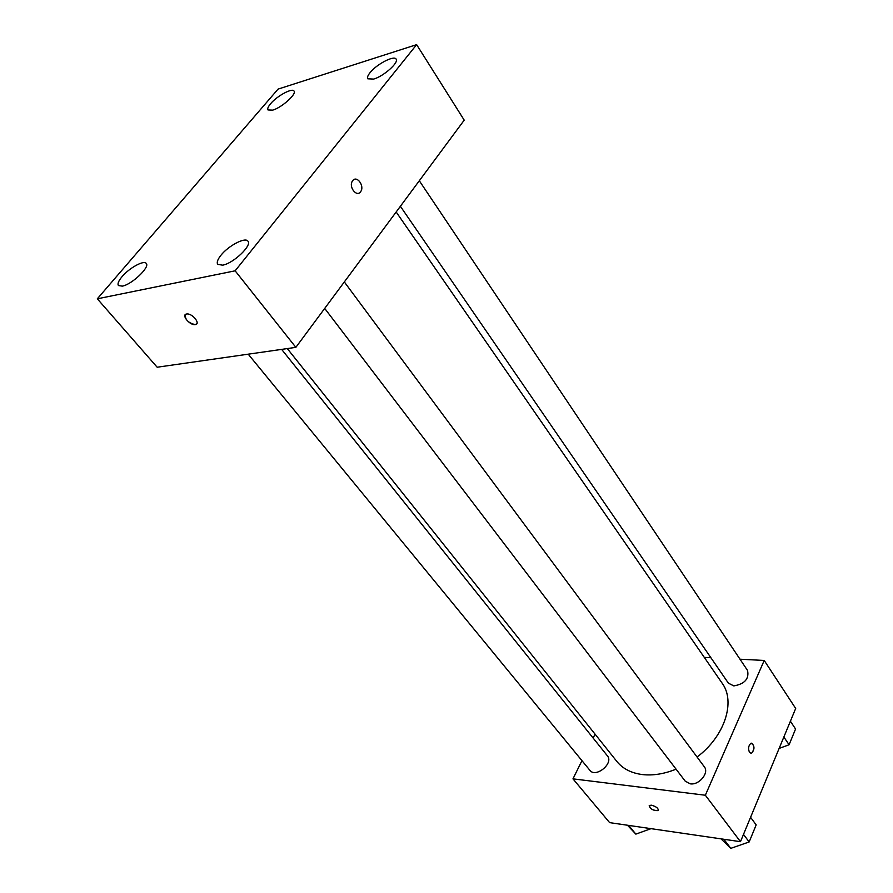 <?xml version="1.0" encoding="UTF-8"?>
<svg xmlns="http://www.w3.org/2000/svg" width="893" height="893" viewBox="0 0 893 893"><rect width="100%" height="100%" fill="white"/><g stroke="black" fill="none" stroke-linecap="round" stroke-linejoin="round"><path stroke-width="1.34" d="M740.007 659.213L764.207 660.452L795.685 708.462L740.476 841.686L609.629 822.632L572.971 778.852L581.957 760.669M764.207 660.452L705.347 795.239L740.476 841.686M749.517 752.453C747.943 748.524 748.446 745.454 751.024 743.233C754.719 745.342 754.886 748.702 751.549 753.301L749.517 752.453M287.3 348.583L616.851 761.45C622.778 768.761 631.318 773.137 642.447 774.577C653.029 775.749 664.236 773.941 676.079 769.174M697.065 757.03C724.815 736.334 735.865 701.552 722.124 683.167L396.168 211.987M704.298 657.393L710.895 657.728M593.142 738.053L595.062 734.158M705.347 795.239L572.971 778.852M400.388 206.294L728.398 683.167L733.823 685.913C744.729 683.982 749.294 678.825 747.53 670.442L419.308 180.754M324.706 308.42L685.21 781.152L690.256 783.831C699.174 785.36 709.455 772.78 704.287 766.752L344.33 281.942M281.641 349.397L607.385 755.824C614.071 763.214 595.743 778.361 589.871 770.291L248.221 354.186M651.499 805.196C656.511 806.669 658.688 808.478 658.041 810.61C652.705 810.498 649.858 808.768 649.501 805.43L651.499 805.196M658.375 810.23L658.041 810.61C653.497 810.777 650.528 809.181 649.155 805.81M751.683 743.143C754.764 746.135 754.719 749.517 751.549 753.301L750.901 753.391M464.215 120.153L295.851 347.355L157.168 367.224L97.315 298.809L278.058 89.11L416.629 44.65L464.215 120.153M416.629 44.65L235.138 270.813L295.851 347.355M235.138 270.813L97.315 298.809M186.537 314.012L186.804 313.979C192.475 313.153 201.159 324.282 195.154 324.606C189.718 325.476 180.944 314.738 186.537 314.012M352.69 180.676C356.754 174.961 364.824 185.945 360.727 191.537C356.954 197.855 348.281 186.938 352.445 181.033L352.69 180.676C356.754 174.961 364.824 185.945 360.727 191.548C356.954 197.855 348.281 186.95 352.434 181.033M270.624 103.7C268.134 106.647 267.253 108.734 267.989 109.951L272.7 110.14C281.663 107.685 296.956 93.955 294.02 91.041C292.301 87.659 276.986 95.975 270.624 103.7M122.073 276.629C118.512 280.893 117.307 283.874 118.456 285.559L122.296 286.128C131.784 284.61 150.348 266.907 146.218 263.39C143.929 259.896 129.262 267.978 122.073 276.629M220.951 255.253C217.591 259.495 216.519 262.531 217.747 264.384L222.67 265.165C233.386 263.413 252.351 245.318 247.93 241.155C245.307 236.857 228.418 245.742 220.951 255.253M370.082 72.612C367.804 75.458 367.034 77.524 367.782 78.807L373.654 79.086C383.588 76.34 399.16 62.465 396.124 59.117C394.215 55.042 376.6 64.229 370.082 72.612M196.728 323.846L195.154 324.606C188.367 322.987 185.052 319.694 185.219 314.727M651.008 828.659L635.849 834.118L627.422 825.221M628.65 825.411L635.849 834.118M750.578 817.307L756.17 824.898L749.16 841.954L730.809 848.35L721.019 838.862M743.501 834.408L749.16 841.954M723.855 839.275L730.809 848.35M790.394 721.231L795.563 729.012L789.088 744.762L779.131 748.423M783.853 737.015L789.088 744.762"/></g></svg>
